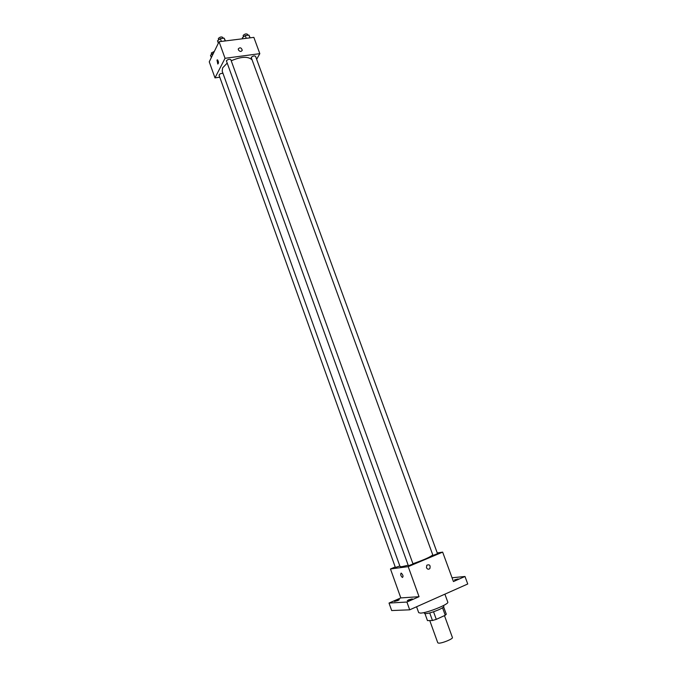 <?xml version="1.0" encoding="UTF-8"?>
<svg xmlns="http://www.w3.org/2000/svg" width="677" height="677" viewBox="0 0 677 677"><rect width="100%" height="100%" fill="white"/><g stroke="black" fill="none" stroke-linecap="round" stroke-linejoin="round"><path stroke-width="1.02" d="M429.76 620.555L437.782 642.812L438.721 643.15C442.106 643.404 453.319 638.783 452.414 637.514L444.467 615.63M442.538 607.777L445.254 615.266L446.278 614.2L443.621 606.905M445.254 615.266L436.293 619.362L432.459 620.504L427.466 620.597L424.97 613.667M433.551 611.788L436.293 619.362M429.726 612.947L432.459 620.504M443.537 605.526L443.841 606.355C443.909 607.024 442.276 608.124 438.933 609.672C431.19 612.863 426.358 614.098 424.428 613.387L424.132 612.558M416.567 606.77L418.682 612.643L420.417 613.1C426.891 613.159 449.443 604.087 447.785 602.107L444.891 594.161M452.058 577.769L464.981 576.482L467.748 583.989L409.695 609.825L391.678 610.552L389.021 603.063L400.809 597.918L419.046 596.699L406.911 602.039L409.695 609.825M464.981 576.482L453.446 581.56L442.648 552.119L408.206 566.632L419.046 596.699M426.459 567.681L426.815 565.219C429.599 564.195 430.606 565.303 429.861 568.553C428.524 569.645 427.39 569.357 426.459 567.681C427.39 569.357 428.516 569.645 429.861 568.553L429.861 568.553C430.606 565.303 429.59 564.195 426.815 565.219M410.947 599.695L407.309 600.677L408.629 599.839L412.268 598.866L410.947 599.695M397.983 600.499L394.471 601.447L399.303 599.678L397.983 600.499M406.911 602.039L389.021 603.063M408.206 566.632L390.468 568.968L400.809 597.918M390.468 568.968L395.216 566.979M458.16 578.937L454.487 579.927L458.16 578.937M227.023 63.266L222.623 67.886L222.2 71.178L400.039 566.547L401.842 566.691L407.926 565.27M412.919 563.713C423.709 559.964 430.25 557.078 432.527 555.047M437.24 552.94L442.648 552.119M408.392 565.794L413.021 563.992L230.832 59.686C229.495 58.891 228.014 59.254 226.38 60.795L408.392 565.794M432.975 555.453L437.52 553.693L255.559 56.326C254.281 55.565 252.826 55.937 251.201 57.443L432.975 555.453M399.845 565.997L395.393 567.47L219.077 75.257C219.483 73.954 220.787 73.302 222.961 73.311M401.072 573.131L401.317 573.165C403.128 575.086 403.492 576.533 402.417 577.489C400.759 575.89 400.31 574.434 401.072 573.131C400.31 574.434 400.759 575.89 402.417 577.489L402.417 577.489C403.492 576.525 403.128 575.086 401.317 573.165M231.221 60.769C240.894 56.656 247.706 56.233 251.675 59.5M256.634 59.254L259.824 53.652L225.043 58.298L214.99 77.88L219.771 77.195M225.043 58.298L219.069 41.72L253.858 37.37L259.824 53.652M238.363 49.836L238.279 48.896C240.047 47.119 241.376 47.585 242.256 50.284C241.122 51.934 239.827 51.782 238.363 49.836C239.827 51.782 241.122 51.934 242.256 50.284L242.256 50.284C241.376 47.585 240.047 47.119 238.279 48.896M219.069 41.72L209.252 61.819L214.99 77.88M216.995 60.092L217.52 59.83C218.696 61.734 218.789 63.139 217.799 64.036L216.995 60.092L217.52 59.83C218.696 61.734 218.789 63.139 217.799 64.036L216.995 60.092M213.5 53.128L210.488 55.252L211.326 57.579M211.605 54.405L211.326 52.975L214.321 51.435M225.466 40.925L224.155 38.157L220.347 38.623L217.495 40.815L218.349 43.184M224.155 38.157L225.17 40.958M220.347 38.623L221.362 41.432M218.62 39.951L218.341 38.496C219.957 36.922 221.438 36.558 222.784 37.413L223.097 38.284M250.143 37.836L248.95 35.094L245.235 35.551L242.358 37.717L242.738 38.758M248.95 35.094L249.965 37.861M245.235 35.551L246.25 38.327M243.424 36.905L243.161 35.432C244.769 33.884 246.216 33.52 247.52 34.341L247.841 35.229"/></g></svg>
